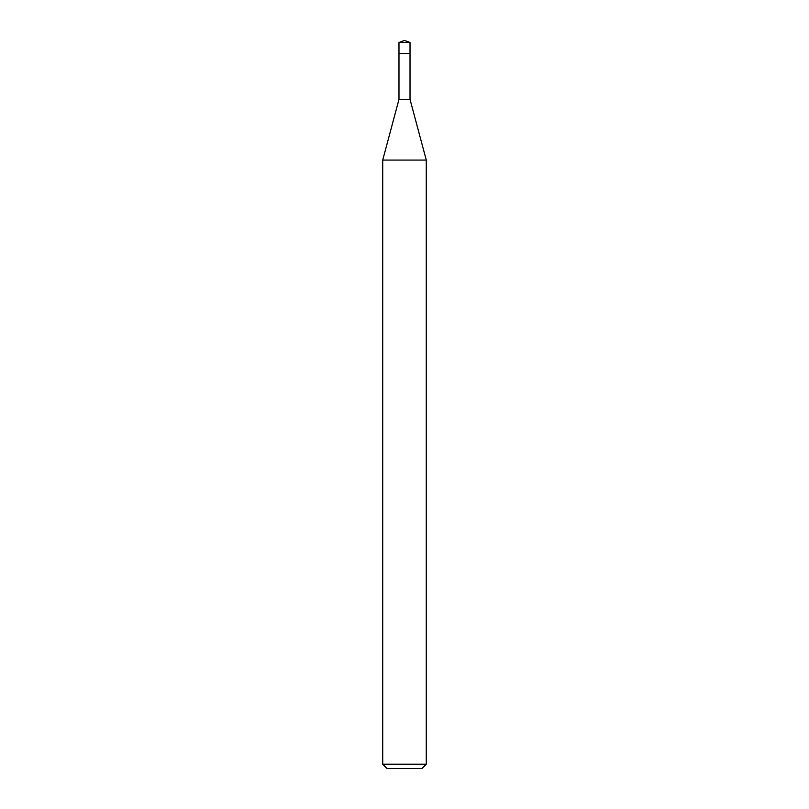 <?xml version="1.0" encoding="UTF-8"?>
<svg xmlns="http://www.w3.org/2000/svg" width="809" height="809" viewBox="0 0 809 809"><rect width="100%" height="100%" fill="white"/><g stroke="black" fill="none" stroke-linecap="round" stroke-linejoin="round"><path stroke-width="1.21" d="M404.5 40.45L398.979 42.462L404.5 40.45L410.021 42.462L398.979 42.462L398.979 54.072M387.076 768.55L421.924 768.55L387.076 768.55L382.718 764.192L426.282 764.192L426.282 160.081L410.021 99.386L398.979 99.386L398.979 53.495L410.021 53.495L398.979 53.495L398.979 42.462M426.282 160.081L382.718 160.081L382.718 764.192M410.021 99.386L410.021 42.462M421.924 768.55L426.282 764.192M398.979 99.386L382.718 160.081"/></g></svg>

